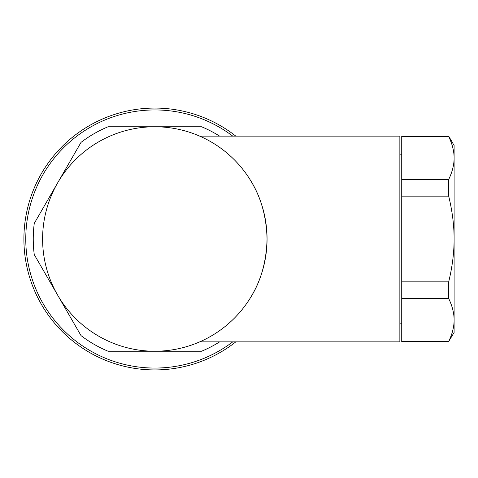 <?xml version="1.0" encoding="UTF-8"?>
<svg xmlns="http://www.w3.org/2000/svg" width="478" height="478" viewBox="0 0 478 478"><rect width="100%" height="100%" fill="white"/><g stroke="black" fill="none" stroke-linecap="round" stroke-linejoin="round"><path stroke-width="0.72" d="M235.821 136.128A130.93 130.93 0 0 0 23.9 239A130.93 130.93 0 0 0 235.821 341.872M232.762 136.128A129.06 129.06 0 0 0 30.048 271.958A129.06 129.06 0 0 0 232.762 341.872M250.203 298.147C260.827 281.464 266.443 261.747 267.059 239C266.437 216.265 260.821 196.548 250.203 179.853M154.83 351.228A112.228 112.228 0 0 0 267.059 239A112.228 112.228 0 0 0 154.83 126.772A112.228 112.228 0 0 0 42.602 239A112.228 112.228 0 0 0 154.83 351.228M199.685 136.128L399.859 136.128L399.859 341.872L199.685 341.872M401.729 136.577L401.729 136.128L448.699 136.128L454.1 145.479L454.1 158.009C454.124 164.808 452.325 171.949 448.699 179.435L401.729 179.435L401.729 136.577L448.699 136.577C452.325 144.069 454.124 151.209 454.1 158.009L454.1 239C454.124 252.593 452.325 266.879 448.699 281.859L401.729 281.859L401.729 196.141L448.699 196.141C452.325 211.121 454.124 225.407 454.1 239L454.1 319.991C454.124 326.791 452.325 333.931 448.699 341.423L401.729 341.423L401.729 298.565L448.699 298.565C452.325 306.051 454.124 313.192 454.1 319.991L454.1 332.521L448.699 341.423M448.699 281.859L448.699 298.565M448.699 179.435L448.699 196.141M401.729 341.423L401.729 341.872L448.699 341.872M401.729 281.859L401.729 298.565M401.729 179.435L401.729 196.141M219.623 136.128A121.579 121.579 0 0 0 201.591 126.772L108.07 126.772A121.579 121.579 0 0 0 81.021 142.39L34.261 223.381A121.579 121.579 0 0 0 34.261 254.619L81.021 335.61A121.579 121.579 0 0 0 108.07 351.228L201.591 351.228A121.579 121.579 0 0 0 219.623 341.872M448.699 136.128L448.699 136.577M399.859 323.17L401.729 323.17M399.859 154.83L401.729 154.83"/></g></svg>
